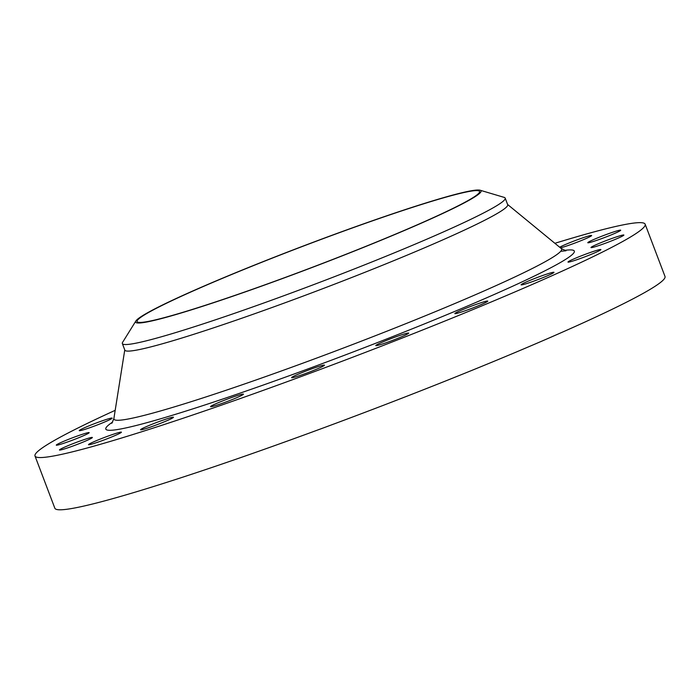 <?xml version="1.0" encoding="UTF-8"?>
<svg xmlns="http://www.w3.org/2000/svg" width="700" height="700" viewBox="0 0 700 700"><rect width="100%" height="100%" fill="white"/><g stroke="black" fill="none" stroke-linecap="round" stroke-linejoin="round"><path stroke-width="1.05" d="M121.293 432.399A17.596 1.103 -20.8 0 0 121.406 432.18A17.596 1.103 -20.8 0 0 105.744 436.957A17.596 1.103 -20.8 0 0 88.62 444.474A17.596 1.103 -20.8 0 0 88.506 444.684A17.596 1.103 -20.8 0 0 104.169 439.906A17.596 1.103 -20.8 0 0 121.293 432.399M173.355 417.463A17.596 1.103 -20.8 0 0 173.46 417.252A17.596 1.103 -20.8 0 0 157.798 422.03A17.596 1.103 -20.8 0 0 140.674 429.537A17.596 1.103 -20.8 0 0 140.56 429.748A17.596 1.103 -20.8 0 0 156.231 424.979A17.596 1.103 -20.8 0 0 173.355 417.463M243.329 394.371A17.596 1.103 -20.8 0 0 243.443 394.161A17.596 1.103 -20.8 0 0 227.78 398.93A17.596 1.103 -20.8 0 0 210.656 406.446A17.596 1.103 -20.8 0 0 210.543 406.656A17.596 1.103 -20.8 0 0 226.205 401.887A17.596 1.103 -20.8 0 0 243.329 394.371M324.38 365.374A17.596 1.103 -20.8 0 0 324.494 365.164A17.596 1.103 -20.8 0 0 308.822 369.933A17.596 1.103 -20.8 0 0 291.699 377.449A17.596 1.103 -20.8 0 0 291.585 377.659A17.596 1.103 -20.8 0 0 307.256 372.89A17.596 1.103 -20.8 0 0 324.38 365.374M408.564 333.314A17.596 1.103 -20.8 0 0 408.678 333.095A17.596 1.103 -20.8 0 0 393.006 337.873A17.596 1.103 -20.8 0 0 375.882 345.389A17.596 1.103 -20.8 0 0 375.769 345.599A17.596 1.103 -20.8 0 0 391.44 340.821A17.596 1.103 -20.8 0 0 408.564 333.314M487.637 301.324A17.596 1.103 -20.8 0 0 487.751 301.114A17.596 1.103 -20.8 0 0 472.089 305.882A17.596 1.103 -20.8 0 0 454.965 313.399A17.596 1.103 -20.8 0 0 454.851 313.609A17.596 1.103 -20.8 0 0 470.514 308.831A17.596 1.103 -20.8 0 0 487.637 301.324M553.875 272.536A17.596 1.103 -20.8 0 0 553.989 272.326A17.596 1.103 -20.8 0 0 538.326 277.095A17.596 1.103 -20.8 0 0 521.202 284.611A17.596 1.103 -20.8 0 0 521.089 284.821A17.596 1.103 -20.8 0 0 536.751 280.053A17.596 1.103 -20.8 0 0 553.875 272.536M600.784 249.777A17.596 1.103 -20.8 0 0 600.898 249.559A17.596 1.103 -20.8 0 0 585.226 254.336A17.596 1.103 -20.8 0 0 568.102 261.852A17.596 1.103 -20.8 0 0 567.989 262.062A17.596 1.103 -20.8 0 0 583.66 257.285A17.596 1.103 -20.8 0 0 600.784 249.777M623.77 235.261A17.596 1.103 -20.8 0 0 623.875 235.051A17.596 1.103 -20.8 0 0 608.212 239.82A17.596 1.103 -20.8 0 0 591.089 247.336A17.596 1.103 -20.8 0 0 590.975 247.546A17.596 1.103 -20.8 0 0 606.646 242.777A17.596 1.103 -20.8 0 0 623.77 235.261M620.585 230.422A17.596 1.103 -20.8 0 0 620.69 230.213A17.596 1.103 -20.8 0 0 605.028 234.981A17.596 1.103 -20.8 0 0 587.904 242.498A17.596 1.103 -20.8 0 0 587.79 242.707A17.596 1.103 -20.8 0 0 603.461 237.939A17.596 1.103 -20.8 0 0 620.585 230.422M560.438 247.861A17.596 1.103 -20.8 0 0 577.972 241.876A17.596 1.103 -20.8 0 0 591.535 235.725A17.596 1.103 -20.8 0 0 591.649 235.515A17.596 1.103 -20.8 0 0 577.78 239.619A17.596 1.103 -20.8 0 0 559.676 247.24M112.053 418.346A17.596 1.103 -20.8 0 0 112.166 418.136A17.596 1.103 -20.8 0 0 96.495 422.905A17.596 1.103 -20.8 0 0 79.371 430.421A17.596 1.103 -20.8 0 0 79.266 430.631A17.596 1.103 -20.8 0 0 94.929 425.863A17.596 1.103 -20.8 0 0 112.053 418.346M92.251 437.701A17.596 1.103 -20.8 0 0 92.365 437.491A17.596 1.103 -20.8 0 0 76.694 442.26A17.596 1.103 -20.8 0 0 59.57 449.776A17.596 1.103 -20.8 0 0 59.465 449.986A17.596 1.103 -20.8 0 0 75.127 445.217A17.596 1.103 -20.8 0 0 92.251 437.701M89.066 432.854A17.596 1.103 -20.8 0 0 89.18 432.644A17.596 1.103 -20.8 0 0 73.509 437.421A17.596 1.103 -20.8 0 0 56.394 444.929A17.596 1.103 -20.8 0 0 56.28 445.148A17.596 1.103 -20.8 0 0 71.942 440.37A17.596 1.103 -20.8 0 0 89.066 432.854M479.876 193.121A184.765 11.602 159.2 0 1 293.011 274.662A184.765 11.602 159.2 0 1 135.852 321.02A184.765 11.602 159.2 0 1 136.789 319.909A184.765 11.602 159.2 0 1 309.479 243.67A184.765 11.602 159.2 0 1 480.13 190.234A184.765 11.602 159.2 0 1 479.876 193.121M480.13 190.234L504.175 197.383A204.768 12.854 159.2 0 1 505.19 198.117A204.768 12.854 159.2 0 1 503.886 200.576A204.768 12.854 159.2 0 1 304.64 288.024A204.768 12.854 159.2 0 1 122.343 343.551A204.768 12.854 159.2 0 1 122.614 342.317L135.852 321.02M505.19 198.117L507.684 204.697A204.768 12.854 159.2 0 1 506.38 207.156A204.768 12.854 159.2 0 1 307.134 294.595A204.768 12.854 159.2 0 1 124.845 350.123L122.343 343.551M554.881 243.303A326.349 20.492 159.2 0 1 645.155 224.21A326.349 20.492 159.2 0 1 643.072 228.13A326.349 20.492 159.2 0 1 325.526 367.491A326.349 20.492 159.2 0 1 35 455.989A326.349 20.492 159.2 0 1 37.083 452.069A326.349 20.492 159.2 0 1 115.185 410.331M645.155 224.21L665 276.447A326.349 20.492 159.2 0 1 662.918 280.368A326.349 20.492 159.2 0 1 345.371 419.729A326.349 20.492 159.2 0 1 54.845 508.226L35 455.989M138.268 319.358A183.164 11.498 159.2 0 1 316.496 241.141A183.164 11.498 159.2 0 1 479.552 191.476A183.164 11.498 159.2 0 1 478.389 193.673A183.164 11.498 159.2 0 1 300.16 271.889A183.164 11.498 159.2 0 1 137.104 321.562A183.164 11.498 159.2 0 1 138.268 319.358M124.766 349.912L113.881 418.556A239.479 15.032 -20.8 0 0 323.094 355.688A239.479 15.032 -20.8 0 0 560.131 251.912A239.479 15.032 -20.8 0 0 561.321 248.588L566.02 250.766L560.744 251.274M564.48 250.399A250.591 15.732 159.2 0 1 572.74 254.118A250.591 15.732 159.2 0 1 312.2 367.351A250.591 15.732 159.2 0 1 107.424 426.072A250.591 15.732 159.2 0 1 112.718 422.004M507.605 204.479L561.321 248.588M113.881 418.556L111.834 423.29"/></g></svg>
